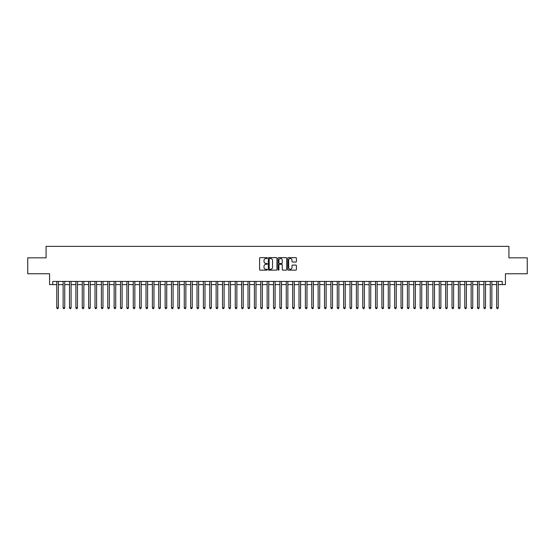 <?xml version="1.0" encoding="UTF-8"?>
<svg xmlns="http://www.w3.org/2000/svg" width="555" height="555" viewBox="0 0 555 555"><rect width="100%" height="100%" fill="white"/><g stroke="black" fill="none" stroke-linecap="round" stroke-linejoin="round"><path stroke-width="0.83" d="M267.302 258.068A0.437 0.437 0 0 0 266.865 257.631L260.212 257.631A0.624 0.624 0 0 0 259.587 258.255L259.587 269.522A0.624 0.624 0 0 0 260.212 270.146L266.865 270.146A0.437 0.437 0 0 0 267.302 269.709A0.437 0.437 0 0 0 266.865 269.272L266.005 269.272A2.005 2.005 0 0 1 264 267.267L264 266.331A2.005 2.005 0 0 1 266.005 264.326L266.865 264.326A0.437 0.437 0 0 0 267.302 263.889A0.437 0.437 0 0 0 266.865 263.452L266.005 263.452A2.005 2.005 0 0 1 264 261.447L264 260.51A2.005 2.005 0 0 1 266.005 258.505L266.865 258.505A0.437 0.437 0 0 0 267.302 258.068M295.787 262.043A0.624 0.624 0 0 0 296.412 261.419L296.412 258.255A0.624 0.624 0 0 0 295.787 257.631L288.406 257.631A0.624 0.624 0 0 0 287.781 258.255L287.781 269.522A0.624 0.624 0 0 0 288.406 270.146L295.787 270.146A0.624 0.624 0 0 0 296.412 269.522L296.412 265.706A0.624 0.624 0 0 0 295.787 265.075L292.631 265.075A0.624 0.624 0 0 0 291.999 265.706L291.999 267.593A1.672 1.672 0 0 1 290.327 269.272A1.672 1.672 0 0 1 288.655 267.593L288.655 260.184A1.672 1.672 0 0 1 290.327 258.505A1.672 1.672 0 0 1 291.999 260.184L291.999 261.419A0.624 0.624 0 0 0 292.631 262.043L295.787 262.043M52.774 284.611L52.774 281.42L502.226 281.42L502.226 284.611L505.418 284.611L505.418 273.768L527.25 273.768L527.25 257.832L508.921 257.832L508.921 246.358L46.079 246.358L46.079 257.832L27.75 257.832L27.75 273.768L49.582 273.768L49.582 284.611L56.756 284.611M276.952 258.255A0.624 0.624 0 0 0 276.328 257.631L268.939 257.631A0.624 0.624 0 0 0 268.315 258.255L268.315 269.522A0.624 0.624 0 0 0 268.939 270.146L276.328 270.146A0.624 0.624 0 0 0 276.952 269.522L276.952 258.255M278.672 257.631L286.061 257.631A0.624 0.624 0 0 1 286.685 258.255L286.685 269.522A0.624 0.624 0 0 1 286.061 270.146L282.897 270.146A0.624 0.624 0 0 1 282.273 269.522L282.273 264.95A0.624 0.624 0 0 0 281.649 264.326L279.547 264.326A0.624 0.624 0 0 0 278.922 264.95L278.922 269.709A0.437 0.437 0 0 1 278.485 270.146A0.437 0.437 0 0 1 278.048 269.709L278.048 258.255A0.624 0.624 0 0 1 278.672 257.631M58.351 284.611L63.131 284.611M64.727 284.611L69.507 284.611M71.102 284.611L75.882 284.611M77.478 284.611L82.258 284.611M83.854 284.611L88.633 284.611M90.229 284.611L95.009 284.611M96.605 284.611L101.385 284.611M102.98 284.611L107.76 284.611M109.356 284.611L114.136 284.611M115.731 284.611L120.511 284.611M122.107 284.611L126.887 284.611M128.476 284.611L133.262 284.611M134.851 284.611L139.638 284.611M141.227 284.611L146.014 284.611M147.602 284.611L152.389 284.611M153.978 284.611L158.758 284.611M160.353 284.611L165.133 284.611M166.729 284.611L171.509 284.611M173.105 284.611L177.884 284.611M179.48 284.611L184.26 284.611M185.856 284.611L190.636 284.611M192.231 284.611L197.011 284.611M198.607 284.611L203.387 284.611M204.982 284.611L209.762 284.611M211.358 284.611L216.138 284.611M217.733 284.611L222.513 284.611M224.109 284.611L228.889 284.611M230.485 284.611L235.264 284.611M236.86 284.611L241.64 284.611M243.236 284.611L248.016 284.611M249.611 284.611L254.391 284.611M255.987 284.611L260.767 284.611M262.355 284.611L267.142 284.611M268.731 284.611L273.518 284.611M275.107 284.611L279.893 284.611M281.482 284.611L286.269 284.611M287.858 284.611L292.645 284.611M294.233 284.611L299.013 284.611M300.609 284.611L305.389 284.611M306.984 284.611L311.764 284.611M313.36 284.611L318.14 284.611M319.736 284.611L324.515 284.611M326.111 284.611L330.891 284.611M332.487 284.611L337.267 284.611M338.862 284.611L343.642 284.611M345.238 284.611L350.018 284.611M351.613 284.611L356.393 284.611M357.989 284.611L362.769 284.611M364.364 284.611L369.144 284.611M370.74 284.611L375.52 284.611M377.116 284.611L381.896 284.611M383.491 284.611L388.271 284.611M389.867 284.611L394.647 284.611M396.242 284.611L401.022 284.611M402.611 284.611L407.398 284.611M408.986 284.611L413.773 284.611M415.362 284.611L420.149 284.611M421.738 284.611L426.524 284.611M428.113 284.611L432.893 284.611M434.489 284.611L439.269 284.611M440.864 284.611L445.644 284.611M447.24 284.611L452.02 284.611M453.615 284.611L458.395 284.611M459.991 284.611L464.771 284.611M466.366 284.611L471.146 284.611M472.742 284.611L477.522 284.611M479.118 284.611L483.898 284.611M485.493 284.611L490.273 284.611M491.869 284.611L496.649 284.611M498.244 284.611L502.226 284.611M269.633 258.505A0.437 0.437 0 0 0 269.196 258.942L269.196 268.835A0.437 0.437 0 0 0 269.633 269.272L270.542 269.272A2.005 2.005 0 0 0 272.54 267.267L272.54 260.51A2.005 2.005 0 0 0 270.542 258.505L269.633 258.505M282.273 260.212A1.672 1.672 0 0 0 280.594 258.54A1.672 1.672 0 0 0 278.922 260.212L278.922 262.827A0.624 0.624 0 0 0 279.547 263.452L281.649 263.452A0.624 0.624 0 0 0 282.273 262.827L282.273 260.212M58.351 281.42L58.351 307.817L56.756 307.817L56.756 281.42M58.351 307.817L57.873 308.642L57.234 308.642L56.756 307.817M64.727 281.42L64.727 307.817L63.131 307.817L63.131 281.42M64.727 307.817L64.248 308.642L63.61 308.642L63.131 307.817M71.102 281.42L71.102 307.817L69.507 307.817L69.507 281.42M71.102 307.817L70.624 308.642L69.985 308.642L69.507 307.817M77.478 281.42L77.478 307.817L75.882 307.817L75.882 281.42M77.478 307.817L76.999 308.642L76.361 308.642L75.882 307.817M83.854 281.42L83.854 307.817L82.258 307.817L82.258 281.42M83.854 307.817L83.375 308.642L82.737 308.642L82.258 307.817M90.229 281.42L90.229 307.817L88.633 307.817L88.633 281.42M90.229 307.817L89.75 308.642L89.112 308.642L88.633 307.817M96.605 281.42L96.605 307.817L95.009 307.817L95.009 281.42M96.605 307.817L96.126 308.642L95.488 308.642L95.009 307.817M102.98 281.42L102.98 307.817L101.385 307.817L101.385 281.42M102.98 307.817L102.502 308.642L101.863 308.642L101.385 307.817M109.356 281.42L109.356 307.817L107.76 307.817L107.76 281.42M109.356 307.817L108.877 308.642L108.239 308.642L107.76 307.817M115.731 281.42L115.731 307.817L114.136 307.817L114.136 281.42M115.731 307.817L115.253 308.642L114.614 308.642L114.136 307.817M122.107 281.42L122.107 307.817L120.511 307.817L120.511 281.42M122.107 307.817L121.628 308.642L120.99 308.642L120.511 307.817M128.476 281.42L128.476 307.817L126.887 307.817L126.887 281.42M128.476 307.817L128.004 308.642L127.366 308.642L126.887 307.817M134.851 281.42L134.851 307.817L133.262 307.817L133.262 281.42M134.851 307.817L134.372 308.642L133.741 308.642L133.262 307.817M141.227 281.42L141.227 307.817L139.638 307.817L139.638 281.42M141.227 307.817L140.748 308.642L140.117 308.642L139.638 307.817M147.602 281.42L147.602 307.817L146.014 307.817L146.014 281.42M147.602 307.817L147.124 308.642L146.492 308.642L146.014 307.817M153.978 281.42L153.978 307.817L152.389 307.817L152.389 281.42M153.978 307.817L153.499 308.642L152.861 308.642L152.389 307.817M160.353 281.42L160.353 307.817L158.758 307.817L158.758 281.42M160.353 307.817L159.875 308.642L159.236 308.642L158.758 307.817M166.729 281.42L166.729 307.817L165.133 307.817L165.133 281.42M166.729 307.817L166.25 308.642L165.612 308.642L165.133 307.817M173.105 281.42L173.105 307.817L171.509 307.817L171.509 281.42M173.105 307.817L172.626 308.642L171.988 308.642L171.509 307.817M179.48 281.42L179.48 307.817L177.884 307.817L177.884 281.42M179.48 307.817L179.001 308.642L178.363 308.642L177.884 307.817M185.856 281.42L185.856 307.817L184.26 307.817L184.26 281.42M185.856 307.817L185.377 308.642L184.739 308.642L184.26 307.817M192.231 281.42L192.231 307.817L190.636 307.817L190.636 281.42M192.231 307.817L191.752 308.642L191.114 308.642L190.636 307.817M198.607 281.42L198.607 307.817L197.011 307.817L197.011 281.42M198.607 307.817L198.128 308.642L197.49 308.642L197.011 307.817M204.982 281.42L204.982 307.817L203.387 307.817L203.387 281.42M204.982 307.817L204.504 308.642L203.865 308.642L203.387 307.817M211.358 281.42L211.358 307.817L209.762 307.817L209.762 281.42M211.358 307.817L210.879 308.642L210.241 308.642L209.762 307.817M217.733 281.42L217.733 307.817L216.138 307.817L216.138 281.42M217.733 307.817L217.255 308.642L216.617 308.642L216.138 307.817M224.109 281.42L224.109 307.817L222.513 307.817L222.513 281.42M224.109 307.817L223.63 308.642L222.992 308.642L222.513 307.817M230.485 281.42L230.485 307.817L228.889 307.817L228.889 281.42M230.485 307.817L230.006 308.642L229.368 308.642L228.889 307.817M236.86 281.42L236.86 307.817L235.264 307.817L235.264 281.42M236.86 307.817L236.381 308.642L235.743 308.642L235.264 307.817M243.236 281.42L243.236 307.817L241.64 307.817L241.64 281.42M243.236 307.817L242.757 308.642L242.119 308.642L241.64 307.817M249.611 281.42L249.611 307.817L248.016 307.817L248.016 281.42M249.611 307.817L249.133 308.642L248.494 308.642L248.016 307.817M255.987 281.42L255.987 307.817L254.391 307.817L254.391 281.42M255.987 307.817L255.508 308.642L254.87 308.642L254.391 307.817M262.355 281.42L262.355 307.817L260.767 307.817L260.767 281.42M262.355 307.817L261.884 308.642L261.245 308.642L260.767 307.817M268.731 281.42L268.731 307.817L267.142 307.817L267.142 281.42M268.731 307.817L268.259 308.642L267.621 308.642L267.142 307.817M275.107 281.42L275.107 307.817L273.518 307.817L273.518 281.42M275.107 307.817L274.628 308.642L273.997 308.642L273.518 307.817M281.482 281.42L281.482 307.817L279.893 307.817L279.893 281.42M281.482 307.817L281.003 308.642L280.372 308.642L279.893 307.817M287.858 281.42L287.858 307.817L286.269 307.817L286.269 281.42M287.858 307.817L287.379 308.642L286.741 308.642L286.269 307.817M294.233 281.42L294.233 307.817L292.645 307.817L292.645 281.42M294.233 307.817L293.755 308.642L293.116 308.642L292.645 307.817M300.609 281.42L300.609 307.817L299.013 307.817L299.013 281.42M300.609 307.817L300.13 308.642L299.492 308.642L299.013 307.817M306.984 281.42L306.984 307.817L305.389 307.817L305.389 281.42M306.984 307.817L306.506 308.642L305.867 308.642L305.389 307.817M313.36 281.42L313.36 307.817L311.764 307.817L311.764 281.42M313.36 307.817L312.881 308.642L312.243 308.642L311.764 307.817M319.736 281.42L319.736 307.817L318.14 307.817L318.14 281.42M319.736 307.817L319.257 308.642L318.619 308.642L318.14 307.817M326.111 281.42L326.111 307.817L324.515 307.817L324.515 281.42M326.111 307.817L325.632 308.642L324.994 308.642L324.515 307.817M332.487 281.42L332.487 307.817L330.891 307.817L330.891 281.42M332.487 307.817L332.008 308.642L331.37 308.642L330.891 307.817M338.862 281.42L338.862 307.817L337.267 307.817L337.267 281.42M338.862 307.817L338.383 308.642L337.745 308.642L337.267 307.817M345.238 281.42L345.238 307.817L343.642 307.817L343.642 281.42M345.238 307.817L344.759 308.642L344.121 308.642L343.642 307.817M351.613 281.42L351.613 307.817L350.018 307.817L350.018 281.42M351.613 307.817L351.135 308.642L350.496 308.642L350.018 307.817M357.989 281.42L357.989 307.817L356.393 307.817L356.393 281.42M357.989 307.817L357.51 308.642L356.872 308.642L356.393 307.817M364.364 281.42L364.364 307.817L362.769 307.817L362.769 281.42M364.364 307.817L363.886 308.642L363.248 308.642L362.769 307.817M370.74 281.42L370.74 307.817L369.144 307.817L369.144 281.42M370.74 307.817L370.261 308.642L369.623 308.642L369.144 307.817M377.116 281.42L377.116 307.817L375.52 307.817L375.52 281.42M377.116 307.817L376.637 308.642L375.999 308.642L375.52 307.817M383.491 281.42L383.491 307.817L381.896 307.817L381.896 281.42M383.491 307.817L383.012 308.642L382.374 308.642L381.896 307.817M389.867 281.42L389.867 307.817L388.271 307.817L388.271 281.42M389.867 307.817L389.388 308.642L388.75 308.642L388.271 307.817M396.242 281.42L396.242 307.817L394.647 307.817L394.647 281.42M396.242 307.817L395.764 308.642L395.125 308.642L394.647 307.817M402.611 281.42L402.611 307.817L401.022 307.817L401.022 281.42M402.611 307.817L402.139 308.642L401.501 308.642L401.022 307.817M408.986 281.42L408.986 307.817L407.398 307.817L407.398 281.42M408.986 307.817L408.508 308.642L407.876 308.642L407.398 307.817M415.362 281.42L415.362 307.817L413.773 307.817L413.773 281.42M415.362 307.817L414.883 308.642L414.252 308.642L413.773 307.817M421.738 281.42L421.738 307.817L420.149 307.817L420.149 281.42M421.738 307.817L421.259 308.642L420.628 308.642L420.149 307.817M428.113 281.42L428.113 307.817L426.524 307.817L426.524 281.42M428.113 307.817L427.634 308.642L426.996 308.642L426.524 307.817M434.489 281.42L434.489 307.817L432.893 307.817L432.893 281.42M434.489 307.817L434.01 308.642L433.372 308.642L432.893 307.817M440.864 281.42L440.864 307.817L439.269 307.817L439.269 281.42M440.864 307.817L440.386 308.642L439.747 308.642L439.269 307.817M447.24 281.42L447.24 307.817L445.644 307.817L445.644 281.42M447.24 307.817L446.761 308.642L446.123 308.642L445.644 307.817M453.615 281.42L453.615 307.817L452.02 307.817L452.02 281.42M453.615 307.817L453.137 308.642L452.498 308.642L452.02 307.817M459.991 281.42L459.991 307.817L458.395 307.817L458.395 281.42M459.991 307.817L459.512 308.642L458.874 308.642L458.395 307.817M466.366 281.42L466.366 307.817L464.771 307.817L464.771 281.42M466.366 307.817L465.888 308.642L465.25 308.642L464.771 307.817M472.742 281.42L472.742 307.817L471.146 307.817L471.146 281.42M472.742 307.817L472.263 308.642L471.625 308.642L471.146 307.817M479.118 281.42L479.118 307.817L477.522 307.817L477.522 281.42M479.118 307.817L478.639 308.642L478.001 308.642L477.522 307.817M485.493 281.42L485.493 307.817L483.898 307.817L483.898 281.42M485.493 307.817L485.014 308.642L484.376 308.642L483.898 307.817M491.869 281.42L491.869 307.817L490.273 307.817L490.273 281.42M491.869 307.817L491.39 308.642L490.752 308.642L490.273 307.817M498.244 281.42L498.244 307.817L496.649 307.817L496.649 281.42M498.244 307.817L497.766 308.642L497.127 308.642L496.649 307.817"/></g></svg>
